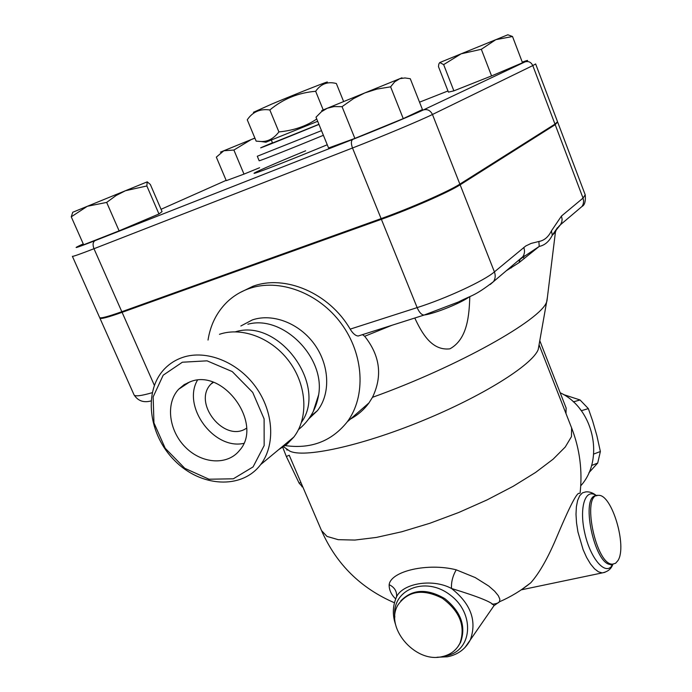 <?xml version="1.0" encoding="UTF-8"?>
<svg xmlns="http://www.w3.org/2000/svg" width="692" height="692" viewBox="0 0 692 692"><rect width="100%" height="100%" fill="white"/><g stroke="black" fill="none" stroke-linecap="round" stroke-linejoin="round"><path stroke-width="1.04" d="M343.639 101.568L336.347 83.516C327.723 81.267 320.828 83.862 315.656 91.301C298.425 92.685 283.149 98.904 269.837 109.967C260.123 108.583 252.606 111.862 247.269 119.811L256.152 141.133L261.092 141.514C267.83 141.774 273.772 138.573 278.902 131.921C293.659 130.485 306.271 126.178 316.746 118.998M317.68 121.29L265.858 142.215M253.428 112.312L271.766 104.068C297.127 93.411 332.16 79.615 326.866 82.339M323.225 109.916L315.656 91.301M278.902 131.921L269.837 109.967M318.917 124.318L272.562 143.01L271.368 140.113M182.368 362.219L163.191 375.185L153.157 396.871L153.953 422.898L165.224 448.286L184.79 468.311L208.993 479.219L233.325 478.803L253.073 466.901L264.162 445.562L264.11 418.911L252.71 392.399L232.252 371.587L207.046 360.835L182.368 362.219M182.8 357.366C206.285 349.434 237.685 361.881 255.685 386.889C273.798 411.827 275.606 445.172 260.607 464.652C241.716 489.737 200.663 487.125 174.687 460.613C148.347 434.515 143.088 390.798 164.705 368.706C169.756 363.508 175.785 359.728 182.8 357.366M190.81 381.534L184.184 384.631L178.623 389.267C165.397 403.349 168.831 430.779 185.447 447.24C201.865 463.951 227.556 465.673 239.614 450.31C263.349 424.222 223.974 368.533 190.81 381.534M188.06 382.564L188.068 382.996M278.668 449.653L286.929 444.247L293.823 437.067C308.494 418.158 307.023 386.058 289.723 362.193C272.536 338.258 242.295 326.494 219.476 334.297M212.911 382.192L211.008 384.017C192.004 402.9 224.718 443.503 246.56 428.166M197.445 380.193C181.953 406.585 213.837 450.016 243.731 443.39M301.496 422.241C327.982 385.383 279.04 318.104 235.47 331.797M313.165 411.723L318.692 394.604C325.162 356.821 282.414 314.531 247.866 324.237M302.343 486.666L299.126 483.154L286.341 456.486L282.682 447.162L283.625 446.772M287.007 449.169L289.567 450.976C303.191 458.355 360.022 446.279 421.281 421.229C482.575 396.265 532.563 364.745 538.22 349.503L538.999 345.126M588.901 472.748L597.706 463.043L600.371 451.513L596.859 435.623L592.637 420.935L588.347 408.609L580.052 399.976L563.418 394.526M579.887 408.851L581.41 410.832M581.384 410.702L588.347 408.609M593.667 454.073L600.371 451.513M573.339 401.862L580.052 399.976M591.539 465.517L597.706 463.043M424.732 314.947C435.441 313.372 460.933 303.053 469.211 296.937M146.86 185.966L125.451 190.724L147.188 181.875L146.86 185.966L158.961 213.975L162.058 211.622L150.337 184.461L147.24 181.858M87.33 206.277L71.259 216.821L72.738 212.254L125.451 190.724L116.083 195.525L106.663 202.419L87.33 206.277M254.924 138.192L251.248 139.55L254.872 138.071M233.887 150.034L223.81 150.761L251.248 139.55L233.887 150.034L243.991 174.107L226.267 180.655L216.337 157.136L223.81 150.761L220.428 152.154M495.827 39.66L481.329 49.288L461.132 53.82L507.841 34.782L512.521 36.512L495.827 39.66M443.65 64.624L439.809 62.539L461.132 53.82L443.65 64.624L453.874 90.851L448.433 92.14L438.477 66.657L438.797 64.088L439.723 62.583M158.961 213.975L119.11 230.851L83.645 244.786L71.259 216.821M119.11 230.851L106.663 202.419M481.329 49.288L491.571 75.921L522.512 62.782L512.521 36.512M259.595 167.724L243.991 174.107M491.571 75.921L453.874 90.851M321.711 110.556L327.307 108.246L321.46 111.706L316.01 117.199L328.57 147.984L354.875 138.409L342.047 106.672L333.985 106.594L327.307 108.246L364.814 92.918L353.482 98.636L342.047 106.672M390.617 86.837L403.246 118.617L422.449 109.57L410.278 78.724L404.976 77.954L399.786 78.689L394.691 81.82L390.617 86.837L376.889 89.086L364.814 92.918L401.983 77.789M403.246 118.617L354.875 138.409M557.467 122.112L555.2 124.681L460.137 184.807C449.194 191.961 410.503 208.967 381.387 219.321L122.095 312.334C107.943 317.36 100.548 319.289 99.89 318.121L99.959 317.792M72.409 256.351L99.622 317.516C100.271 318.666 107.667 316.737 121.818 311.711L381.11 218.62C410.218 208.257 448.918 191.251 459.86 184.124L554.975 124.102L557.527 121.731M521.214 589.869L530.721 582.846C539.466 573.028 548.341 557.311 557.328 535.703C566.091 514.96 576.67 491.389 579.291 493.439M617.991 560.511L615.603 563.262L612.645 564.153C595.769 565.494 581.107 493.041 598.502 495.368C611.754 494.01 627.376 546.17 617.991 560.511M492.107 604.298C496.285 603.796 498.724 602.957 499.416 601.798L499.883 599.255L498.335 595.708L494.668 591.227L488.734 586.038L475.231 577.569L456.227 569.819C452.68 576.064 451.115 582.283 451.521 588.494C478.665 596.764 492.816 602.507 493.976 605.708L493.673 606.157M396.542 597.066C397.104 591.487 394.648 587.352 389.155 584.662C389.034 589.904 391.222 594.67 395.729 598.952M395.625 624.738C392.528 615.698 392.589 607.048 395.789 598.796C400.071 583.78 431.739 577.733 451.521 588.494C470.871 603.779 477.125 620.932 470.292 639.953L493.976 605.708L499.416 601.798C510.705 596.893 521.145 590.57 530.721 582.846M456.227 569.819C427.82 562.579 390.885 571.073 389.155 584.662M441.773 656.717C414.672 663.221 384.06 626.684 398.151 604.661C408.453 590.691 423.193 588.563 442.37 598.286C459.921 611.339 465.768 626.338 459.929 643.301C456.218 650.515 450.172 654.987 441.773 656.717M506.259 270.78L519.017 262.675L539.206 246.438C544.777 245.253 549.137 241.525 552.285 235.237L555.425 232.149L556.671 228.775M469.825 296.634C469.141 314.626 467.792 339.037 449.912 348.837C431.773 350.965 421.938 333.259 414.776 318.026M362.496 334.643L364.684 336.295C380.107 355.679 382.702 376.015 372.478 397.32C457.914 366.691 541.447 319.548 546.645 301.868L547.415 297.231M557.553 227.573L552.285 235.237L551.438 230.868C548.393 236.993 544.215 240.531 538.895 241.482L531.075 243.428L525.764 245.98L494.408 271.887C495.697 275.451 495.394 278.703 493.483 281.635L490.178 284.524M578.979 209.036L582.067 206.406L583.174 204.235L583.641 201.182L583.036 198.094L561.463 216.06L562.112 219.286L561.826 221.855L560.503 224.727L558.487 226.734M511.362 267.865L511.587 266.264M538.895 241.482L539.206 246.438L521.431 258.272M520.695 258.86L524.847 255.729L520.003 259.474L519.017 262.675M460.137 184.807L494.408 271.887C484.296 280.753 446.349 298.373 417.146 307.611C419.24 312.386 421.532 314.877 424.032 315.085L458.441 301.98C471.875 295.008 474.055 296.574 493.483 281.635L522.823 256.715C524.666 253.912 524.977 250.824 523.766 247.442M283.815 445.38C310.224 449.497 331.364 441.652 347.246 421.861C366.18 396.525 364.07 354.442 341.234 323.562C318.519 292.578 278.807 277.985 248.886 288.659C240.47 291.643 233.126 296.176 226.846 302.257C216.665 312.369 210.394 324.972 208.024 340.075M239.994 292.595L252.822 286.324C285.043 274.179 329.392 293.166 350.178 329.132C352.868 333.553 355.55 335.836 358.214 336.001L425.173 314.722M372.478 397.32L369 402.874C364.2 409.5 358.023 414.889 350.463 419.049M359.459 335.603L358.214 336.001M566.117 407.951L565.987 413.548M560.174 392.762C593.537 408.09 604.938 459.28 580.744 485.793M308.788 418.859L317.464 410.624C330.707 393.826 329.66 365.419 314.523 344.382C299.463 323.268 272.709 312.94 252.329 319.929L240.859 325.993M300.89 482.445L299.126 483.154M289.221 455.249L286.341 456.486M289.308 455.44L321.52 530.582L327.005 536.412L338.206 539.673L354.875 540.063L376.396 537.424L401.784 531.759L429.749 523.308L458.727 512.495L487.056 499.918L513.135 486.32L535.539 472.472L553.159 459.151L565.252 447.023L571.462 436.643L571.609 427.89M323.389 135.295C292.733 148.001 257.683 161.85 259.154 160.717L257.286 156.254L321.495 130.65M305.648 150.804C274.906 163.424 249.864 174.393 254.604 173.26C258.739 172.377 294.524 158.364 327.255 144.766M522.261 62.124C528.307 59.953 529.233 59.867 525.029 61.882L423.296 109.967C412.865 114.959 378.29 129.395 352.73 139.412L95.046 240.643C74.65 248.566 70.714 249.656 83.256 243.895M419.534 102.174L447.966 90.963M161.063 209.295L226.137 180.361M318.951 124.413C277.258 141.575 241.171 155.821 272.484 142.811M423.296 109.967C427.336 108.869 430.389 110.374 432.457 114.483L532.788 65.584C531.101 62.142 528.506 60.913 525.029 61.882M554.975 124.102L532.788 65.584L535.643 63.949L557.544 121.775M352.73 139.412C351.026 140.727 350.948 143.581 352.505 148.001C381.543 136.722 420.848 120.226 432.457 114.483L459.86 184.124M95.046 240.643C92.875 242.07 92.52 244.76 93.982 248.722L352.505 148.001L381.11 218.62M72.392 256.317C72.703 256.715 79.9 254.189 93.982 248.722L121.818 311.711M604.972 572.31L602.213 572.907L598.468 571.826L594.489 568.781L590.466 563.911L586.608 557.432L583.114 549.664L577.941 531.94L576.531 522.893L576.004 514.346L576.375 506.743L577.63 500.446L579.688 495.749L582.422 492.868L585.709 491.9C589.376 491.493 593.001 492.773 596.582 495.74M613.008 564.144L611.088 564.482C594.177 565.831 579.541 493.413 596.962 495.732M612.818 564.214L612.558 564.698C606.287 576.6 590.838 559.837 584.913 533.705C578.728 507.651 585.397 487.246 596.374 495.766M394.847 617.091C391.265 589.783 425.104 575.502 450.103 594.938C475.672 613.674 472.385 651.553 445.613 655.886L444.385 656.094M437.015 657.244L447.352 656.794C457.749 654.77 465.396 649.157 470.292 639.953L464.86 647.651M400.755 600.95C412.302 589.074 426.99 588.304 444.826 598.649C461.036 611.763 466.278 626.355 460.535 642.427L458.303 646.138M364.684 336.295L391.862 325.301M561.463 216.06L551.438 230.868M152.197 392.701C140.9 395.954 134.845 396.663 134.023 394.812C137.907 400.893 143.573 402.934 151.012 400.936M381.387 219.321L417.146 307.611L350.178 329.132M585.216 194.833L583.036 198.094L555.2 124.681M122.095 312.334L154.351 385.323M265.979 142.241L261.092 141.514M293.832 437.059L260.607 464.643M211.008 384.017L213.421 382.373M178.623 389.267L189.72 381.906M318.692 394.596C316.322 408.868 309.583 420.537 298.494 429.611M302.646 486.554L301.946 486.822M580.078 493.249C582.577 470.88 579.818 449.281 571.817 428.435L539.059 344.78M287.033 450.137L286.445 448.771M613 564.153L612.316 565.572C610.725 569.369 607.36 571.808 602.213 572.907L521.336 589.826M612.645 564.153L611.088 564.482L611.001 565.018L612.429 564.335M321.841 531.326C336.649 564.438 360.852 588.252 394.457 602.775M459.929 643.301L457.836 646.804M546.931 301.167L555.425 232.149L554.603 232.045L560.503 224.718L582.067 206.406C584.688 205.117 585.752 201.294 585.25 194.919L557.761 122.354M520.003 259.474L517.183 261.507M369 402.874L347.246 421.861M524.103 258.696L523.238 256.481M539.786 340.663L566.238 408.263M538.22 349.503L546.645 301.868M289.567 450.976L282.82 446.202M317.464 410.624L310.518 416.316M99.942 318.225L134.023 394.812"/></g></svg>
